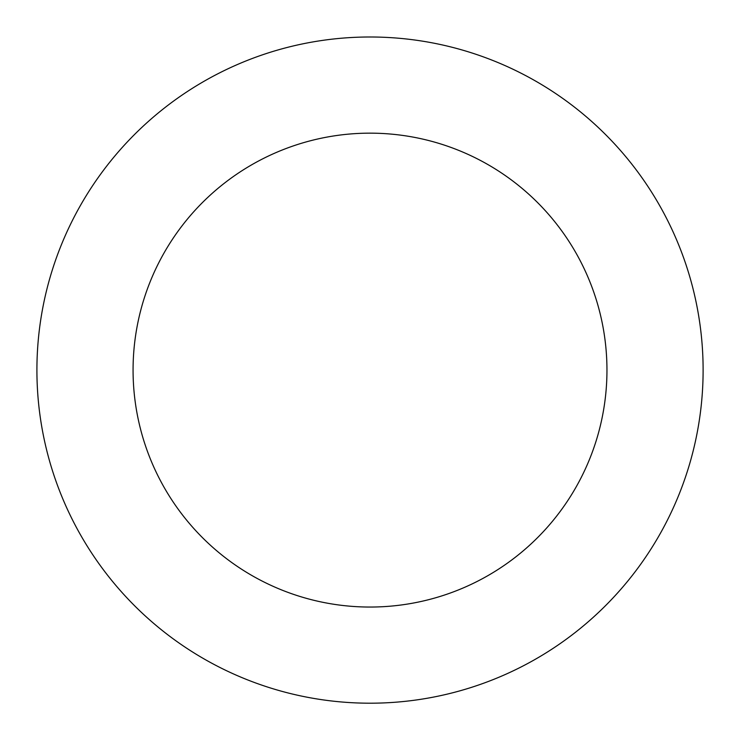 <?xml version="1.0" encoding="UTF-8"?>
<svg xmlns="http://www.w3.org/2000/svg" width="740" height="740" viewBox="0 0 740 740"><rect width="100%" height="100%" fill="white"/><g stroke="black" fill="none" stroke-linecap="round" stroke-linejoin="round"><path stroke-width="1.11" d="M575.146 632.543A333.102 333.102 0 0 0 494.736 61.226A333.102 333.102 0 0 0 40.164 416.528A333.102 333.102 0 0 0 575.146 632.543M515.928 556.785A236.939 236.939 0 0 0 458.735 150.396A236.939 236.939 0 0 0 135.383 403.124A236.939 236.939 0 0 0 515.928 556.785"/></g></svg>
